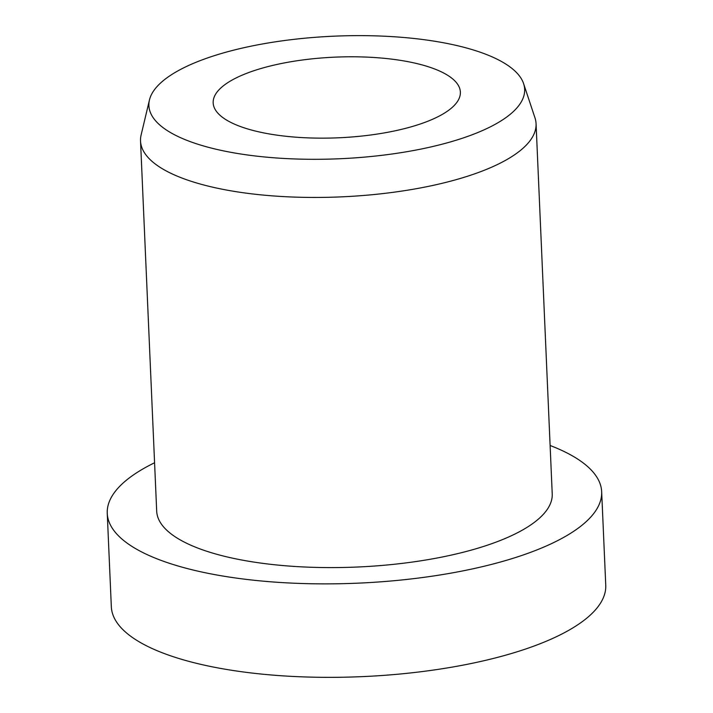 <?xml version="1.0" encoding="UTF-8"?>
<svg xmlns="http://www.w3.org/2000/svg" width="713" height="713" viewBox="0 0 713 713"><rect width="100%" height="100%" fill="white"/><g stroke="black" fill="none" stroke-linecap="round" stroke-linejoin="round"><path stroke-width="1.07" d="M419.324 124.32A123.723 40.365 177.5 0 1 287.196 136.406A123.723 40.365 177.5 0 1 213.169 102.859A123.723 40.365 177.5 0 1 254.229 70.614A123.723 40.365 177.5 0 1 386.348 58.528A123.723 40.365 177.5 0 1 460.375 92.066A123.723 40.365 177.5 0 1 419.324 124.32M550.115 445.491A247.438 80.721 177.5 0 1 601.665 491.72A247.438 80.721 177.5 0 1 519.554 556.211A247.438 80.721 177.5 0 1 255.307 580.391A247.438 80.721 177.5 0 1 107.253 513.307A247.438 80.721 177.5 0 1 154.578 462.764M601.665 491.72L605.747 585.195A247.438 80.721 177.5 0 1 523.636 649.686A247.438 80.721 177.5 0 1 259.389 673.865A247.438 80.721 177.5 0 1 111.335 606.781L107.253 513.307M523.6 83.635L534.955 117.788A197.956 64.58 177.5 0 1 536.06 123.714A197.956 64.58 177.5 0 1 470.375 175.309A197.956 64.58 177.5 0 1 258.971 194.658A197.956 64.58 177.5 0 1 140.532 140.987A197.956 64.58 177.5 0 1 141.121 134.98L149.454 99.963A188.054 61.354 177.5 0 1 211.306 56.657A188.054 61.354 177.5 0 1 404.084 37.513A188.054 61.354 177.5 0 1 523.6 83.635A188.054 61.354 177.5 0 1 462.247 138.277A188.054 61.354 177.5 0 1 253.534 155.764A188.054 61.354 177.5 0 1 149.454 99.963M536.06 123.714L552.227 493.877A197.956 64.58 177.5 0 1 486.533 545.472A197.956 64.58 177.5 0 1 275.138 564.812A197.956 64.58 177.5 0 1 156.691 511.15L140.532 140.987"/></g></svg>

